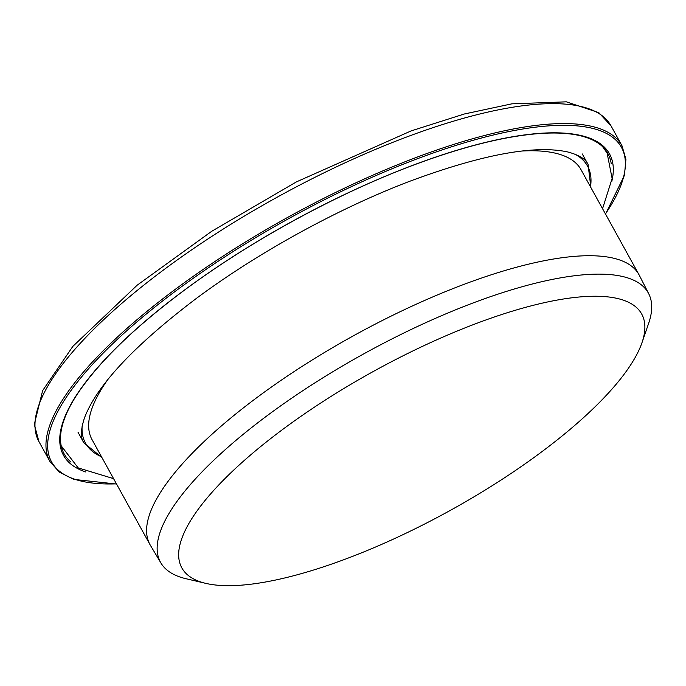 <?xml version="1.0" encoding="UTF-8"?>
<svg xmlns="http://www.w3.org/2000/svg" width="686" height="686" viewBox="0 0 686 686"><rect width="100%" height="100%" fill="white"/><g stroke="black" fill="none" stroke-linecap="round" stroke-linejoin="round"><path stroke-width="1.03" d="M642.002 342.64A262.644 79.413 151.1 0 0 572.304 297.75A262.644 79.413 151.1 0 0 270.756 438.526A262.644 79.413 151.1 0 0 205.886 583.392A262.644 79.413 151.1 0 0 251.239 584.172A262.644 79.413 151.1 0 0 486.623 489.169A262.644 79.413 151.1 0 0 642.002 342.64L648.647 323.346A278.602 84.241 151.1 0 0 648.716 293.737L639.352 275.378A279.271 84.447 151.1 0 0 638.958 274.64L581.016 169.674A279.271 84.447 151.1 0 0 521.995 151.023M107.693 379.735A279.271 84.447 151.1 0 0 92.027 439.606L149.968 544.573A279.271 84.447 151.1 0 0 150.388 545.293L160.927 563.009A278.602 84.241 151.1 0 0 186.026 578.727L205.886 583.392M638.958 274.64A279.271 84.447 151.1 0 0 565.17 257.327A279.271 84.447 151.1 0 0 278.182 382.325A279.271 84.447 151.1 0 0 149.968 544.573M648.716 293.737A278.602 84.241 151.1 0 0 574.714 275.729A278.602 84.241 151.1 0 0 287.348 401.173A278.602 84.241 151.1 0 0 160.927 563.009M524.644 105.524A326.708 98.784 151.1 0 0 188.916 251.753A326.708 98.784 151.1 0 0 38.922 441.561L34.3 424.394L42.626 390.643L72.853 346.37L137.217 285.153L211.691 231.302L296.369 181.91L411.146 130.897L464.328 113.996L511.859 103.835L566.336 101.828L598.775 112.633L610.969 125.778A326.708 98.784 151.1 0 0 524.644 105.524M610.969 125.778L621.962 145.698A326.708 98.784 151.1 0 0 535.637 125.444A326.708 98.784 151.1 0 0 199.909 271.682A326.708 98.784 151.1 0 0 49.924 461.489L59.296 472.079L73.754 479.394L116.551 484.033M605.438 213.912A325.456 98.407 151.1 0 0 484.53 137.209A325.456 98.407 151.1 0 0 115.968 340.659A325.456 98.407 151.1 0 0 116.449 483.844M611.766 181.55A311.847 94.291 151.1 0 0 290.753 222.204A311.847 94.291 151.1 0 0 85.861 472.011M611.26 163.885A310.595 93.913 151.1 0 0 607.856 153.493C603.363 145.295 594.668 139.507 581.779 136.111C570.743 133.264 557.023 132.381 540.637 133.461C505.882 135.922 463.865 146.341 414.558 164.709C335.463 194.172 246.068 243.367 178.557 294.577C135.845 326.965 103.998 357.432 83.023 385.978C64.51 410.94 54.803 436.442 64.03 453.695A310.595 93.913 151.1 0 0 70.992 462.107M61.731 448.198A310.595 93.913 151.1 0 0 62.117 448.635M604.589 149.171A310.595 93.913 151.1 0 0 604.426 148.613M83.22 441.595A287.974 87.071 151.1 0 0 83.829 442.77L101.914 457.511M582.268 153.938L588.056 164.417A287.974 87.071 151.1 0 0 587.379 163.268M590.5 186.858A286.714 86.693 151.1 0 0 574.979 154.17M82.123 426.246A286.714 86.693 151.1 0 0 101.511 456.79M38.922 441.561L49.924 461.489M605.532 214.092L624.414 175.41L625.932 159.281L621.962 145.698M78.041 432.283L83.829 442.77M590.895 187.578L588.056 164.417M113.576 478.639L78.187 467.895L61.105 445.703M602.651 146.753L607.101 153.038L612.126 178.463L602.557 208.69M587.911 164.16C585.647 159.049 578.958 154.993 567.845 151.983C534.497 144.669 481.401 154.582 408.547 181.721C337.332 208.99 257.859 252.697 196.402 298.393C134.199 345.495 96.889 385.326 84.481 417.885C80.699 429.505 80.433 437.711 83.683 442.504"/></g></svg>
